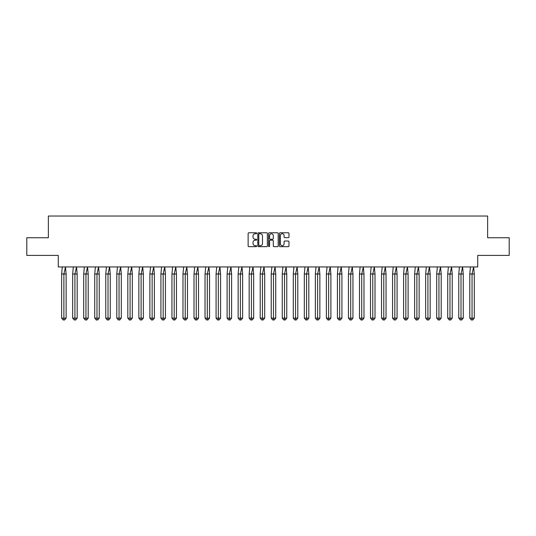 <?xml version="1.0" encoding="UTF-8"?>
<svg xmlns="http://www.w3.org/2000/svg" width="536" height="536" viewBox="0 0 536 536"><rect width="100%" height="100%" fill="white"/><g stroke="black" fill="none" stroke-linecap="round" stroke-linejoin="round"><path stroke-width="0.8" d="M256.684 233.261A0.489 0.489 0 0 0 256.201 232.771L248.825 232.771A0.697 0.697 0 0 0 248.135 233.468L248.135 245.964A0.697 0.697 0 0 0 248.825 246.654L256.201 246.654A0.489 0.489 0 0 0 256.684 246.171A0.489 0.489 0 0 0 256.201 245.682L255.243 245.682A2.224 2.224 0 0 1 253.025 243.465L253.025 242.419A2.224 2.224 0 0 1 255.243 240.202L256.201 240.202A0.489 0.489 0 0 0 256.684 239.713A0.489 0.489 0 0 0 256.201 239.23L255.243 239.23A2.224 2.224 0 0 1 253.025 237.006L253.025 235.967A2.224 2.224 0 0 1 255.243 233.743L256.201 233.743A0.489 0.489 0 0 0 256.684 233.261M26.8 237.736L26.8 255.411L58.27 255.411L58.27 266.941L477.73 266.941L477.73 255.411L509.2 255.411L509.2 237.736L487.633 237.736L487.633 216.028L48.367 216.028L48.367 237.736L26.8 237.736M288.288 237.669A0.697 0.697 0 0 0 288.978 236.972L288.978 233.468A0.697 0.697 0 0 0 288.288 232.771L280.094 232.771A0.697 0.697 0 0 0 279.403 233.468L279.403 245.964A0.697 0.697 0 0 0 280.094 246.654L288.288 246.654A0.697 0.697 0 0 0 288.978 245.964L288.978 241.729A0.697 0.697 0 0 0 288.288 241.033L284.777 241.033A0.697 0.697 0 0 0 284.087 241.729L284.087 243.826A1.856 1.856 0 0 1 282.231 245.682A1.856 1.856 0 0 1 280.375 243.826L280.375 235.606A1.856 1.856 0 0 1 282.231 233.743A1.856 1.856 0 0 1 284.087 235.606L284.087 236.972A0.697 0.697 0 0 0 284.777 237.669L288.288 237.669M267.39 233.468A0.697 0.697 0 0 0 266.7 232.771L258.506 232.771A0.697 0.697 0 0 0 257.816 233.468L257.816 245.964A0.697 0.697 0 0 0 258.506 246.654L266.7 246.654A0.697 0.697 0 0 0 267.39 245.964L267.39 233.468M269.3 232.771L277.494 232.771A0.697 0.697 0 0 1 278.184 233.468L278.184 245.964A0.697 0.697 0 0 1 277.494 246.654L273.99 246.654A0.697 0.697 0 0 1 273.293 245.964L273.293 240.892A0.697 0.697 0 0 0 272.596 240.202L270.271 240.202A0.697 0.697 0 0 0 269.581 240.892L269.581 246.171A0.489 0.489 0 0 1 269.092 246.654A0.489 0.489 0 0 1 268.61 246.171L268.61 233.468A0.697 0.697 0 0 1 269.3 232.771M259.27 233.743A0.489 0.489 0 0 0 258.788 234.232L258.788 245.2A0.489 0.489 0 0 0 259.27 245.682L260.282 245.682A2.224 2.224 0 0 0 262.499 243.465L262.499 235.967A2.224 2.224 0 0 0 260.282 233.743L259.27 233.743M273.293 235.639A1.856 1.856 0 0 0 271.437 233.783A1.856 1.856 0 0 0 269.581 235.639L269.581 238.533A0.697 0.697 0 0 0 270.271 239.23L272.596 239.23A0.697 0.697 0 0 0 273.293 238.533L273.293 235.639M64.642 319.972L63.891 319.972L63.891 318.136L66.136 318.136L64.642 319.972L63.141 319.972L61.64 318.136L61.64 274.01L63.891 274.01L65.479 266.941L62.297 266.941L61.64 274.01L61.64 318.136L63.891 318.136L63.891 274.01L66.136 274.01L65.479 266.941M66.136 318.136L66.136 274.01M75.67 319.972L74.919 319.972L74.919 318.136L77.171 318.136L75.67 319.972L74.169 319.972L72.668 318.136L72.668 274.01L74.919 274.01L76.514 266.941L73.332 266.941L72.668 274.01L72.668 318.136L74.919 318.136L74.919 274.01L77.171 274.01L76.514 266.941M86.698 319.972L85.948 319.972L85.948 318.136L88.199 318.136L86.698 319.972L85.204 319.972L83.703 318.136L83.703 274.01L85.948 274.01L87.542 266.941L84.36 266.941L83.703 274.01L83.703 318.136L85.948 318.136L85.948 274.01L88.199 274.01L87.542 266.941M97.733 319.972L96.983 319.972L96.983 318.136L99.234 318.136L97.733 319.972L96.232 319.972L94.731 318.136L94.731 274.01L96.983 274.01L98.57 266.941L95.388 266.941L94.731 274.01L94.731 318.136L96.983 318.136L96.983 274.01L99.234 274.01L98.57 266.941M108.761 319.972L108.011 319.972L108.011 318.136L110.262 318.136L108.761 319.972L107.26 319.972L105.766 318.136L105.766 274.01L108.011 274.01L109.605 266.941L106.423 266.941L105.766 274.01L105.766 318.136L108.011 318.136L108.011 274.01L110.262 274.01L109.605 266.941M119.796 319.972L119.046 319.972L119.046 318.136L121.297 318.136L119.796 319.972L118.295 319.972L116.794 318.136L116.794 274.01L119.046 274.01L120.634 266.941L117.451 266.941L116.794 274.01L116.794 318.136L119.046 318.136L119.046 274.01L121.297 274.01L120.634 266.941M77.171 318.136L77.171 274.01M88.199 318.136L88.199 274.01M99.234 318.136L99.234 274.01M110.262 318.136L110.262 274.01M121.297 318.136L121.297 274.01M130.824 319.972L130.074 319.972L130.074 318.136L132.325 318.136L130.824 319.972L129.323 319.972L127.823 318.136L127.823 274.01L130.074 274.01L131.668 266.941L128.486 266.941L127.823 274.01L127.823 318.136L130.074 318.136L130.074 274.01L132.325 274.01L131.668 266.941M132.325 318.136L132.325 274.01M141.859 319.972L141.109 319.972L141.109 318.136L143.36 318.136L141.859 319.972L140.358 319.972L138.858 318.136L138.858 274.01L141.109 274.01L142.697 266.941L139.514 266.941L138.858 274.01L138.858 318.136L141.109 318.136L141.109 274.01L143.36 274.01L142.697 266.941M143.36 318.136L143.36 274.01M152.887 319.972L152.137 319.972L152.137 318.136L154.388 318.136L152.887 319.972L151.387 319.972L149.886 318.136L149.886 274.01L152.137 274.01L153.732 266.941L150.549 266.941L149.886 274.01L149.886 318.136L152.137 318.136L152.137 274.01L154.388 274.01L153.732 266.941M154.388 318.136L154.388 274.01M163.922 319.972L163.172 319.972L163.172 318.136L165.416 318.136L163.922 319.972L162.421 319.972L160.921 318.136L160.921 274.01L163.172 274.01L164.76 266.941L161.577 266.941L160.921 274.01L160.921 318.136L163.172 318.136L163.172 274.01L165.416 274.01L164.76 266.941M165.416 318.136L165.416 274.01M174.95 319.972L174.2 319.972L174.2 318.136L176.451 318.136L174.95 319.972L173.45 319.972L171.949 318.136L171.949 274.01L174.2 274.01L175.788 266.941L172.612 266.941L171.949 274.01L171.949 318.136L174.2 318.136L174.2 274.01L176.451 274.01L175.788 266.941M176.451 318.136L176.451 274.01M185.979 319.972L185.228 319.972L185.228 318.136L187.479 318.136L185.979 319.972L184.478 319.972L182.984 318.136L182.984 274.01L185.228 274.01L186.823 266.941L183.64 266.941L182.984 274.01L182.984 318.136L185.228 318.136L185.228 274.01L187.479 274.01L186.823 266.941M187.479 318.136L187.479 274.01M197.014 319.972L196.263 319.972L196.263 318.136L198.514 318.136L197.014 319.972L195.513 319.972L194.012 318.136L194.012 274.01L196.263 274.01L197.851 266.941L194.669 266.941L194.012 274.01L194.012 318.136L196.263 318.136L196.263 274.01L198.514 274.01L197.851 266.941M198.514 318.136L198.514 274.01M208.042 319.972L207.291 319.972L207.291 318.136L209.543 318.136L208.042 319.972L206.541 319.972L205.04 318.136L205.04 274.01L207.291 274.01L208.886 266.941L205.703 266.941L205.04 274.01L205.04 318.136L207.291 318.136L207.291 274.01L209.543 274.01L208.886 266.941M209.543 318.136L209.543 274.01M219.077 319.972L218.326 319.972L218.326 318.136L220.577 318.136L219.077 319.972L217.576 319.972L216.075 318.136L216.075 274.01L218.326 274.01L219.914 266.941L216.732 266.941L216.075 274.01L216.075 318.136L218.326 318.136L218.326 274.01L220.577 274.01L219.914 266.941M220.577 318.136L220.577 274.01M230.105 319.972L229.354 319.972L229.354 318.136L231.606 318.136L230.105 319.972L228.604 319.972L227.103 318.136L227.103 274.01L229.354 274.01L230.949 266.941L227.767 266.941L227.103 274.01L227.103 318.136L229.354 318.136L229.354 274.01L231.606 274.01L230.949 266.941M231.606 318.136L231.606 274.01M241.14 319.972L240.389 319.972L240.389 318.136L242.634 318.136L241.14 319.972L239.639 319.972L238.138 318.136L238.138 274.01L240.389 274.01L241.977 266.941L238.795 266.941L238.138 274.01L238.138 318.136L240.389 318.136L240.389 274.01L242.634 274.01L241.977 266.941M242.634 318.136L242.634 274.01M252.168 319.972L251.418 319.972L251.418 318.136L253.669 318.136L252.168 319.972L250.667 319.972L249.166 318.136L249.166 274.01L251.418 274.01L253.012 266.941L249.83 266.941L249.166 274.01L249.166 318.136L251.418 318.136L251.418 274.01L253.669 274.01L253.012 266.941M253.669 318.136L253.669 274.01M263.196 319.972L262.452 319.972L262.452 318.136L264.697 318.136L263.196 319.972L261.702 319.972L260.201 318.136L260.201 274.01L262.452 274.01L264.04 266.941L260.858 266.941L260.201 274.01L260.201 318.136L262.452 318.136L262.452 274.01L264.697 274.01L264.04 266.941M264.697 318.136L264.697 274.01M274.231 319.972L273.481 319.972L273.481 318.136L275.732 318.136L274.231 319.972L272.73 319.972L271.229 318.136L271.229 274.01L273.481 274.01L275.069 266.941L271.886 266.941L271.229 274.01L271.229 318.136L273.481 318.136L273.481 274.01L275.732 274.01L275.069 266.941M275.732 318.136L275.732 274.01M285.259 319.972L284.509 319.972L284.509 318.136L286.76 318.136L285.259 319.972L283.758 319.972L282.264 318.136L282.264 274.01L284.509 274.01L286.103 266.941L282.921 266.941L282.264 274.01L282.264 318.136L284.509 318.136L284.509 274.01L286.76 274.01L286.103 266.941M286.76 318.136L286.76 274.01M296.294 319.972L295.544 319.972L295.544 318.136L297.795 318.136L296.294 319.972L294.793 319.972L293.293 318.136L293.293 274.01L295.544 274.01L297.132 266.941L293.949 266.941L293.293 274.01L293.293 318.136L295.544 318.136L295.544 274.01L297.795 274.01L297.132 266.941M297.795 318.136L297.795 274.01M307.322 319.972L306.572 319.972L306.572 318.136L308.823 318.136L307.322 319.972L305.822 319.972L304.321 318.136L304.321 274.01L306.572 274.01L308.166 266.941L304.984 266.941L304.321 274.01L304.321 318.136L306.572 318.136L306.572 274.01L308.823 274.01L308.166 266.941M308.823 318.136L308.823 274.01M318.357 319.972L317.607 319.972L317.607 318.136L319.858 318.136L318.357 319.972L316.856 319.972L315.356 318.136L315.356 274.01L317.607 274.01L319.195 266.941L316.012 266.941L315.356 274.01L315.356 318.136L317.607 318.136L317.607 274.01L319.858 274.01L319.195 266.941M319.858 318.136L319.858 274.01M329.385 319.972L328.635 319.972L328.635 318.136L330.886 318.136L329.385 319.972L327.885 319.972L326.384 318.136L326.384 274.01L328.635 274.01L330.23 266.941L327.047 266.941L326.384 274.01L326.384 318.136L328.635 318.136L328.635 274.01L330.886 274.01L330.23 266.941M330.886 318.136L330.886 274.01M340.42 319.972L339.67 319.972L339.67 318.136L341.914 318.136L340.42 319.972L338.92 319.972L337.419 318.136L337.419 274.01L339.67 274.01L341.258 266.941L338.075 266.941L337.419 274.01L337.419 318.136L339.67 318.136L339.67 274.01L341.914 274.01L341.258 266.941M341.914 318.136L341.914 274.01M351.448 319.972L350.698 319.972L350.698 318.136L352.949 318.136L351.448 319.972L349.948 319.972L348.447 318.136L348.447 274.01L350.698 274.01L352.286 266.941L349.11 266.941L348.447 274.01L348.447 318.136L350.698 318.136L350.698 274.01L352.949 274.01L352.286 266.941M352.949 318.136L352.949 274.01M362.477 319.972L361.726 319.972L361.726 318.136L363.978 318.136L362.477 319.972L360.983 319.972L359.482 318.136L359.482 274.01L361.726 274.01L363.321 266.941L360.138 266.941L359.482 274.01L359.482 318.136L361.726 318.136L361.726 274.01L363.978 274.01L363.321 266.941M363.978 318.136L363.978 274.01M373.512 319.972L372.761 319.972L372.761 318.136L375.012 318.136L373.512 319.972L372.011 319.972L370.51 318.136L370.51 274.01L372.761 274.01L374.349 266.941L371.167 266.941L370.51 274.01L370.51 318.136L372.761 318.136L372.761 274.01L375.012 274.01L374.349 266.941M375.012 318.136L375.012 274.01M384.54 319.972L383.789 319.972L383.789 318.136L386.041 318.136L384.54 319.972L383.039 319.972L381.538 318.136L381.538 274.01L383.789 274.01L385.384 266.941L382.202 266.941L381.538 274.01L381.538 318.136L383.789 318.136L383.789 274.01L386.041 274.01L385.384 266.941M386.041 318.136L386.041 274.01M395.575 319.972L394.824 319.972L394.824 318.136L397.076 318.136L395.575 319.972L394.074 319.972L392.573 318.136L392.573 274.01L394.824 274.01L396.412 266.941L393.23 266.941L392.573 274.01L392.573 318.136L394.824 318.136L394.824 274.01L397.076 274.01L396.412 266.941M397.076 318.136L397.076 274.01M406.603 319.972L405.853 319.972L405.853 318.136L408.104 318.136L406.603 319.972L405.102 319.972L403.601 318.136L403.601 274.01L405.853 274.01L407.447 266.941L404.265 266.941L403.601 274.01L403.601 318.136L405.853 318.136L405.853 274.01L408.104 274.01L407.447 266.941M408.104 318.136L408.104 274.01M417.638 319.972L416.887 319.972L416.887 318.136L419.132 318.136L417.638 319.972L416.137 319.972L414.636 318.136L414.636 274.01L416.887 274.01L418.475 266.941L415.293 266.941L414.636 274.01L414.636 318.136L416.887 318.136L416.887 274.01L419.132 274.01L418.475 266.941M419.132 318.136L419.132 274.01M428.666 319.972L427.916 319.972L427.916 318.136L430.167 318.136L428.666 319.972L427.165 319.972L425.664 318.136L425.664 274.01L427.916 274.01L429.51 266.941L426.328 266.941L425.664 274.01L425.664 318.136L427.916 318.136L427.916 274.01L430.167 274.01L429.51 266.941M430.167 318.136L430.167 274.01M439.694 319.972L438.951 319.972L438.951 318.136L441.195 318.136L439.694 319.972L438.2 319.972L436.699 318.136L436.699 274.01L438.951 274.01L440.538 266.941L437.356 266.941L436.699 274.01L436.699 318.136L438.951 318.136L438.951 274.01L441.195 274.01L440.538 266.941M441.195 318.136L441.195 274.01M450.729 319.972L449.979 319.972L449.979 318.136L452.23 318.136L450.729 319.972L449.228 319.972L447.728 318.136L447.728 274.01L449.979 274.01L451.567 266.941L448.384 266.941L447.728 274.01L447.728 318.136L449.979 318.136L449.979 274.01L452.23 274.01L451.567 266.941M452.23 318.136L452.23 274.01M461.757 319.972L461.007 319.972L461.007 318.136L463.258 318.136L461.757 319.972L460.257 319.972L458.762 318.136L458.762 274.01L461.007 274.01L462.602 266.941L459.419 266.941L458.762 274.01L458.762 318.136L461.007 318.136L461.007 274.01L463.258 274.01L462.602 266.941M463.258 318.136L463.258 274.01M472.792 319.972L472.042 319.972L472.042 318.136L474.293 318.136L472.792 319.972L471.291 319.972L469.791 318.136L469.791 274.01L472.042 274.01L473.63 266.941L470.447 266.941L469.791 274.01L469.791 318.136L472.042 318.136L472.042 274.01L474.293 274.01L473.63 266.941M474.293 318.136L474.293 274.01"/></g></svg>

